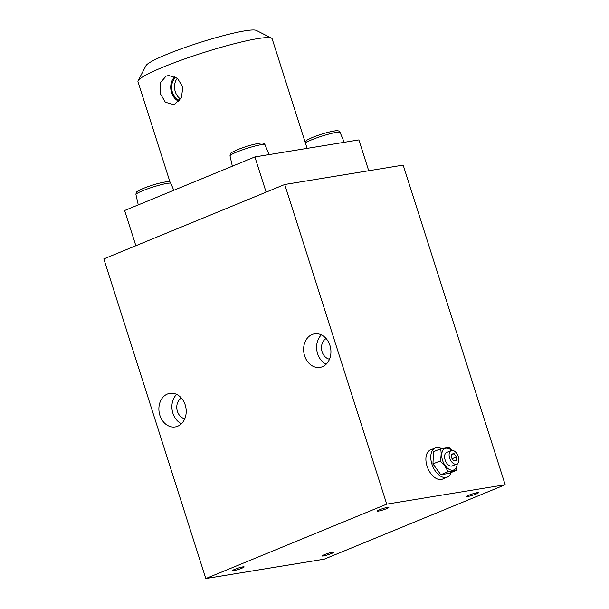<?xml version="1.0" encoding="UTF-8"?>
<svg xmlns="http://www.w3.org/2000/svg" width="609" height="609" viewBox="0 0 609 609"><rect width="100%" height="100%" fill="white"/><g stroke="black" fill="none" stroke-linecap="round" stroke-linejoin="round"><path stroke-width="0.91" d="M324.308 554.677A6.075 0.67 162.3 0 0 322.138 555.933A6.075 0.67 162.3 0 0 325.503 555.484A6.075 0.67 162.3 0 0 331.532 553.497A6.075 0.67 162.3 0 0 333.702 552.241A6.075 0.67 162.3 0 0 330.337 552.69A6.075 0.67 162.3 0 0 324.308 554.677M234.754 569.339A6.075 0.67 162.3 0 0 232.585 570.587A6.075 0.67 162.3 0 0 235.949 570.138A6.075 0.67 162.3 0 0 241.979 568.151A6.075 0.67 162.3 0 0 244.148 566.895A6.075 0.67 162.3 0 0 240.783 567.344A6.075 0.67 162.3 0 0 234.754 569.339M379.476 509.802A6.075 0.67 162.3 0 0 377.306 511.058A6.075 0.67 162.3 0 0 380.671 510.608A6.075 0.67 162.3 0 0 386.7 508.622A6.075 0.67 162.3 0 0 388.877 507.366A6.075 0.67 162.3 0 0 385.505 507.815A6.075 0.67 162.3 0 0 379.476 509.802M469.037 495.147A6.075 0.67 162.3 0 0 466.859 496.404A6.075 0.67 162.3 0 0 470.232 495.954A6.075 0.67 162.3 0 0 476.261 493.968A6.075 0.67 162.3 0 0 478.43 492.711A6.075 0.67 162.3 0 0 475.066 493.161A6.075 0.67 162.3 0 0 469.037 495.147M312.135 334.508A16.999 13.565 -99.3 0 0 304.196 354.324A16.999 13.565 -99.3 0 0 320.022 367.379A16.999 13.565 -99.3 0 0 322.412 366.702A16.999 13.565 -99.3 0 0 330.352 346.894A16.999 13.565 -99.3 0 0 314.526 333.831A16.999 13.565 -99.3 0 0 312.135 334.508M321.369 334.874A16.999 13.565 -99.3 0 0 316.886 350.67A16.999 13.565 -99.3 0 0 326.173 364.205M326.127 338.543A10.932 8.724 -99.3 0 0 321.666 349.886A10.932 8.724 -99.3 0 0 329.507 359.219M167.414 394.038A16.999 13.565 -99.3 0 0 159.467 413.854A16.999 13.565 -99.3 0 0 175.293 426.917A16.999 13.565 -99.3 0 0 177.683 426.231A16.999 13.565 -99.3 0 0 185.631 406.424A16.999 13.565 -99.3 0 0 169.804 393.361A16.999 13.565 -99.3 0 0 167.414 394.038M176.648 394.404A16.999 13.565 -99.3 0 0 172.164 410.2A16.999 13.565 -99.3 0 0 181.452 423.742M181.398 398.073A10.932 8.724 -99.3 0 0 176.945 409.415A10.932 8.724 -99.3 0 0 184.786 418.748M324.277 559.161L205.827 578.55L386.738 504.138L505.181 484.749L324.277 559.161M386.738 504.138L284.723 184.489L103.819 258.909L205.827 578.55M284.723 184.489L403.173 165.108L505.181 484.749M166.059 76.148L168.655 75.486L177.47 78.264L182.776 87.041L181.512 97.402L174.958 104.025L173.382 104.512L165.351 102.243L160.205 93.436L160.228 82.893L166.059 76.148M138.114 80.7L145.985 65.673A58.281 6.394 -17.7 0 1 185.014 47.479A58.281 6.394 -17.7 0 1 244.803 30.876A58.281 6.394 -17.7 0 1 256.359 30.45L271.485 38.139A70.431 7.727 162.3 0 0 257.523 38.656A70.431 7.727 162.3 0 0 185.273 58.715A70.431 7.727 162.3 0 0 138.114 80.7A70.431 7.727 162.3 0 0 137.961 81.644L170.109 182.365M307.119 148.383L272.154 38.824A70.431 7.727 162.3 0 0 271.485 38.139M368.719 170.748L358.876 139.91L254.882 156.932L124.624 210.508L135.86 245.724M266.118 192.147L254.882 156.932M174.935 76.658A14.114 11.259 -99.3 0 0 170.931 89.911A14.114 11.259 -99.3 0 0 178.825 101.33M177.364 78.18A12.995 10.368 -99.3 0 0 180.607 99.054M175.932 77.198A12.995 10.368 -99.3 0 0 171.814 89.744A12.995 10.368 -99.3 0 0 179.571 100.493M449.632 458.044A7.285 4.316 67.6 0 0 456.735 464.066A7.285 4.316 67.6 0 0 458.303 456.621A7.285 4.316 67.6 0 0 451.193 450.591A7.285 4.316 67.6 0 0 449.632 458.044M451.193 450.591L446.671 452.457A7.285 4.316 67.6 0 0 445.11 459.902A7.285 4.316 67.6 0 0 452.213 465.931L456.735 464.066M457.161 463.845A11.594 6.866 -112.4 0 1 450.987 470.072A11.594 6.866 -112.4 0 1 442.545 460.32A11.594 6.866 -112.4 0 1 443.504 449.549A11.594 6.866 -112.4 0 1 451.65 450.454M447.897 471.8C446.351 467.765 443.74 464.165 440.063 460.983L432.961 463.906L440.802 474.723L449.145 473.353L456.24 470.437L447.897 471.8L440.802 474.723M457.306 463.746L456.24 470.437M441.464 448.605A15.788 9.356 67.6 0 0 435.298 447.942A15.788 9.356 67.6 0 0 431.91 464.073A15.788 9.356 67.6 0 0 447.31 477.136A15.788 9.356 67.6 0 0 451.162 472.523M435.298 447.942L430.411 449.952A15.788 9.356 67.6 0 0 427.031 466.083A15.788 9.356 67.6 0 0 442.423 479.146L447.31 477.136M440.063 460.983C441.289 456.499 441.456 452.441 440.558 448.803L433.463 451.726L432.961 463.906M440.558 448.803L448.902 447.44L451.924 450.409M451.612 454.086L451.467 457.74L453.819 460.983L456.316 460.579L456.468 456.925L454.116 453.675L451.612 454.086M452.16 458.699L456.468 456.925M451.589 454.717L454.116 453.675M230.012 155.874L230.24 154.085C231.519 153.27 227.941 154.024 237.167 149.822C246.051 146.259 254.075 143.983 261.253 142.978C263.568 142.993 264.808 143.572 264.968 144.714A18.346 2.01 162.3 0 0 254.729 146.114A18.346 2.01 162.3 0 0 236.589 152.098A18.346 2.01 162.3 0 0 230.012 155.874L232.341 166.204M135.944 194.568L136.165 192.779C137.451 191.964 133.866 192.718 143.092 188.516C151.976 184.953 160.007 182.677 167.186 181.672C169.5 181.688 170.741 182.266 170.901 183.416A18.346 2.01 162.3 0 0 160.654 184.809A18.346 2.01 162.3 0 0 142.514 190.792A18.346 2.01 162.3 0 0 135.944 194.568L138.266 204.898M305.162 142.27L307.142 140.009L312.28 137.527C321.156 133.972 329.187 131.689 336.366 130.684C338.68 130.699 339.921 131.278 340.081 132.427A18.346 2.01 162.3 0 0 329.842 133.82A18.346 2.01 162.3 0 0 311.694 139.804A18.346 2.01 162.3 0 0 305.413 143.046M264.968 144.714L269.109 154.602M170.901 183.416L173.778 190.29M340.081 132.427L344.222 142.308"/></g></svg>
